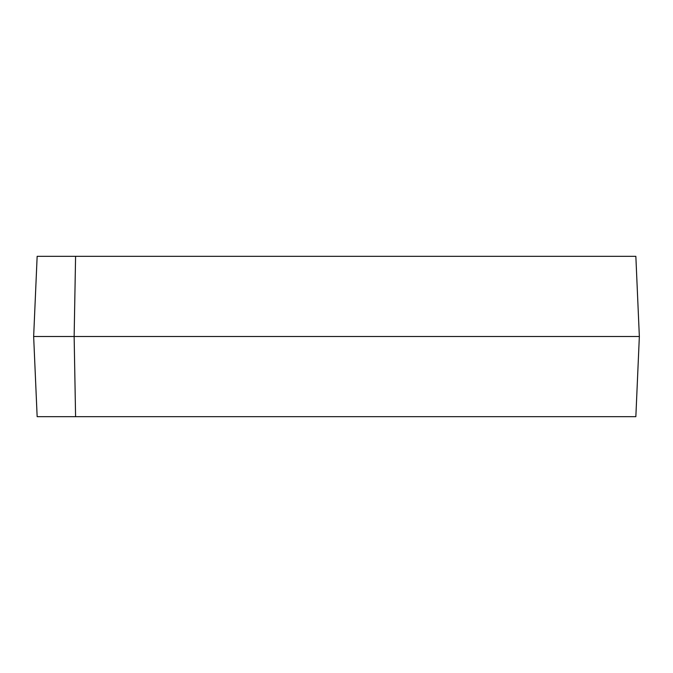 <?xml version="1.0" encoding="UTF-8"?>
<svg xmlns="http://www.w3.org/2000/svg" width="673" height="673" viewBox="0 0 673 673"><rect width="100%" height="100%" fill="white"/><g stroke="black" fill="none" stroke-linecap="round" stroke-linejoin="round"><path stroke-width="1.01" d="M75.586 256.337L37.15 256.337L33.65 336.5L37.15 416.663L635.85 416.663L639.35 336.5L635.85 256.337L75.586 256.337L74.139 336.5L639.35 336.5M33.65 336.5L74.139 336.5L75.586 416.663"/></g></svg>
